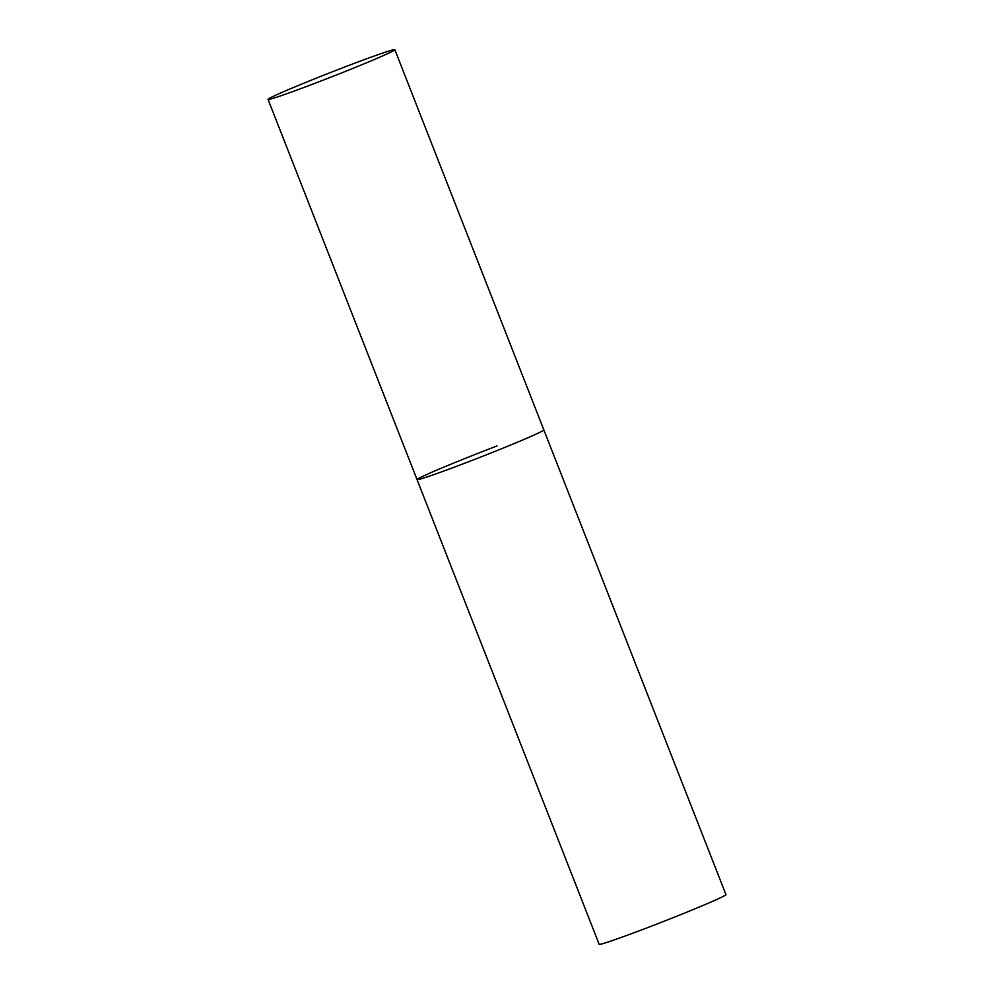 <?xml version="1.0" encoding="UTF-8"?>
<svg xmlns="http://www.w3.org/2000/svg" width="994" height="994" viewBox="0 0 994 994"><rect width="100%" height="100%" fill="white"/><g stroke="black" fill="none" stroke-linecap="round" stroke-linejoin="round"><path stroke-width="1.49" d="M394.842 49.7A68.101 2.224 -21.4 0 0 339.401 69.058A68.101 2.224 -21.4 0 0 270.244 97.872A68.101 2.224 -21.4 0 0 268.045 99.388A68.101 2.224 -21.4 0 0 323.485 80.029A68.101 2.224 -21.4 0 0 392.642 51.216A68.101 2.224 -21.4 0 0 394.842 49.7L725.955 894.612A68.101 2.224 158.6 0 1 645.976 928.247A68.101 2.224 158.6 0 1 599.158 944.3L417.045 479.605A68.101 2.224 -21.4 0 0 472.485 460.234A68.101 2.224 -21.4 0 0 541.643 431.421A68.101 2.224 -21.4 0 0 543.842 429.905A68.101 2.224 158.6 0 1 463.863 463.552A68.101 2.224 158.6 0 1 417.045 479.605A68.101 2.224 158.6 0 1 497.025 445.958M417.045 479.605L268.045 99.388"/></g></svg>
